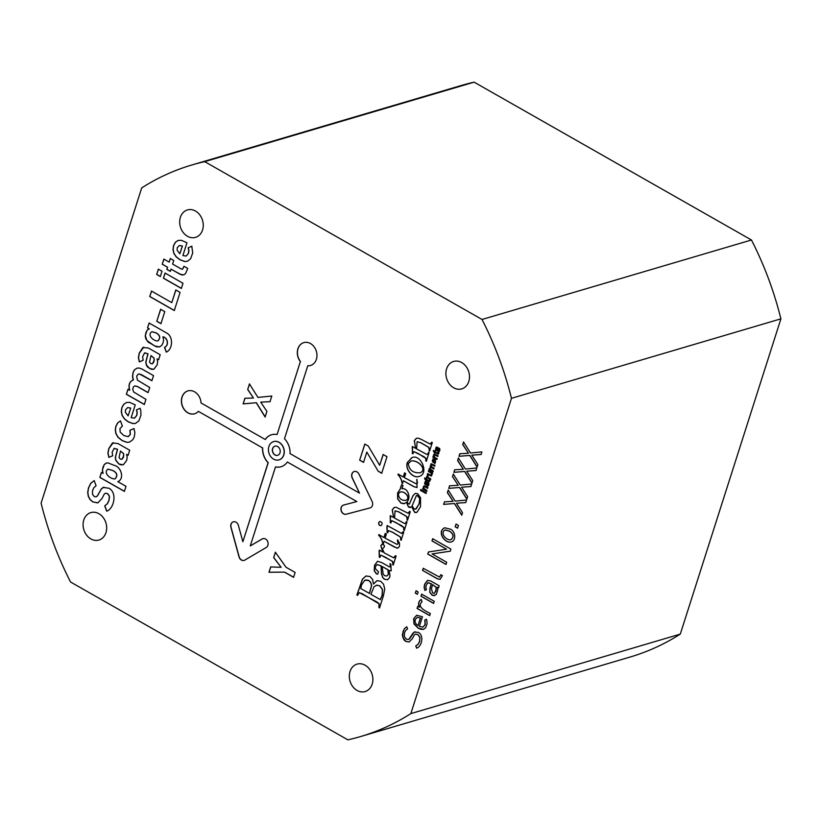 <?xml version="1.0" encoding="UTF-8"?>
<svg xmlns="http://www.w3.org/2000/svg" width="822" height="822" viewBox="0 0 822 822"><rect width="100%" height="100%" fill="white"/><g stroke="black" fill="none" stroke-linecap="round" stroke-linejoin="round"><path stroke-width="1.23" d="M481.086 454.494L481.898 451.936L470.523 453.014L463.536 442L462.724 444.558L468.448 453.241L459.786 453.754L458.974 456.313L469.752 455.439L477.068 467.081L477.859 464.594L471.828 455.162L481.086 454.494M475.969 470.523L476.781 467.975L465.406 469.043L458.419 458.029L457.607 460.597L463.331 469.27L454.679 469.783L453.857 472.342L464.636 471.468L471.951 483.11L472.742 480.623L466.711 471.191L475.969 470.523M470.852 486.552L471.664 484.004L460.289 485.072L453.312 474.058L452.49 476.626L458.214 485.299L449.562 485.812L448.74 488.371L459.519 487.497L466.834 499.149L467.626 496.652L461.594 487.22L470.852 486.552M465.735 502.581L466.547 500.033L455.172 501.122L448.196 490.087L447.374 492.655L453.097 501.328L444.445 501.841L443.623 504.4L454.402 503.526L461.717 515.178L462.509 512.681L456.477 503.249L465.735 502.581M457.566 528.166L458.44 525.443L456.035 524.076L455.172 526.799L457.566 528.166M449.891 529.008L444.63 527.786C436.379 531.803 445.164 544.174 451.473 541.893C456.59 540.342 455.306 530.396 449.891 529.008M450.22 551.202L450.888 549.096L432.67 538.718L431.971 540.927L446.531 549.209L428.447 551.973L427.769 554.069L445.997 564.447L446.695 562.238L432.084 553.925L450.22 551.202M422.559 570.396L437.427 578.852L440.13 579.346L442.431 575.606L440.849 574.712L439.513 577.095L423.238 568.29L422.559 570.396L437.571 578.822L440.191 579.325M438.506 587.905L439.174 585.798L430.646 580.938L427.502 580.383L424.625 584.278L424.09 587.411L424.892 590.391L426.495 589.61L425.837 587.566L426.217 585.213L427.789 582.798L431.324 583.815L429.957 588.11L429.772 592.343L432.023 595.128L433.533 595.662L436.328 594.409L437.818 589.621L437.325 587.227L438.506 587.905M433.564 603.389L434.232 601.293L421.655 594.142L420.987 596.227L433.564 603.389M417.37 594.285L418.121 591.953L416.055 590.771L415.316 593.114L417.37 594.285M422.046 601.827L421.152 599.485C418.583 601.139 417.966 603.718 419.302 607.232L417.751 606.338L417.073 608.444L429.659 615.606L430.338 613.5C426.515 611.506 416.127 607.006 422.046 601.827M419.374 626.385L422.446 616.726L416.672 615.267L413.651 618.668L413.969 623.939L418.223 628.224L421.254 629.405L423.494 629.344L425.467 627.987L427.07 623.908L426.885 620.857L426.382 619.274L424.82 620.076L425.056 624.638L422.919 627.145L419.374 626.385M416.61 648.178C421.552 646.719 424.481 635.951 418.388 632.354L414.216 632.046L409.829 638.55L408.606 639.526L406.417 639.167L404.332 636.639L404.455 632.878L405.729 630.31L407.558 628.912L406.756 626.775L404.362 628.686L402.287 634.82L403.859 639.752L405.801 641.417L409.089 642.023L412.315 638.745L414.267 635.005L415.511 634.132L417.751 634.584L419.826 637.317L419.559 641.396L418.141 644.201L415.768 645.897L416.61 648.178M182.895 255.55L186.964 242.767L181.343 240.281L178.086 240.456L175.394 242.223L173.524 245.634L172.98 249.6L173.874 253.412L176.175 256.865L179.884 259.742L184.652 261.509L187.303 261.334L190.591 258.827L192.708 252.981L191.783 246.22L188.156 247.812L188.803 250.494L188.372 253.382L186.183 256.053L182.895 255.55M170.935 269.184L181.806 274.969L183.809 274.825L185.546 273.664L187.735 268.424L183.964 266.277L182.463 269.246L181.21 268.969L172.579 264.047L173.73 260.451L170.308 258.509L169.168 262.105L163.866 259.094L162.222 264.222L167.524 267.242L166.835 269.4L170.246 271.342L171.068 269.143L179.946 274.199L183.604 274.887M181.354 288.43L182.998 283.271L165.047 273.058L163.403 278.206L181.354 288.43M160.321 276.521L161.996 271.26L158.358 269.184L156.673 274.445L160.321 276.521M174.305 310.531L180.08 292.416L175.795 289.981L171.767 302.63L151.495 291.091L149.758 296.557L174.305 310.531M160.927 323.683L164.78 311.641L160.609 309.267L156.766 321.32L160.927 323.683M166.291 352.104C172.528 349.792 173.904 336.465 166.383 332.848L149.101 323.015L147.528 327.947L149.203 328.892L147.046 330.269L145.237 335.808L145.73 338.623L148.186 342.116L156.396 346.781L159.581 346.874L161.831 345.281L163.126 342.753L163.588 339.856L162.879 336.835C167.801 337.698 168.993 345.733 164.472 347.326L166.291 352.104M158.595 359.748L160.187 354.744L148.361 348.014L142.894 347.521L139.216 353.141L138.404 357.642L139.329 361.896L143.162 360.242L142.607 356.82L144.538 352.957L147.898 353.83L145.792 361.937L146.213 364.752L147.467 366.982L151.731 369.417L153.92 369.181L157.156 364.855L157.66 361.752L157.053 358.865L158.595 359.748M136.945 368.164L134.489 369.869L133.164 372.489L132.63 376.178L133.359 379.949C129.455 381.398 128.201 384.819 129.599 390.214L127.955 389.279L126.362 394.283L144.312 404.496L145.946 399.369L133.647 391.991L132.702 389.248L133.452 386.874L134.808 385.929L137.243 386.484L148.094 392.649L149.727 387.522L137.397 380.124L136.688 376.086L138.137 374.205L139.401 373.969L151.895 380.75L153.529 375.623L142.042 369.078L139.144 368.009L136.945 368.164L134.356 369.91L133.03 372.53L132.496 376.219L133.092 380.011M131.16 417.627L135.24 404.866L129.619 402.348L126.547 402.482L123.66 404.321L121.8 407.712L121.255 411.678L122.149 415.49L124.441 418.953L128.16 421.82L132.928 423.587L135.496 423.433L138.856 420.926L140.973 415.079L140.757 410.538L140.059 408.298L136.431 409.89L137.079 412.572L136.637 415.47L134.459 418.131L131.16 417.627M120.464 420.905L117.669 422.847L115.881 426.258L115.286 429.639L115.81 433.42L117.916 437.222L122.149 440.643L126.937 442.359L129.403 442.164L132.876 439.657L134.294 436.739L134.89 432.639L133.986 428.601L129.886 430.327L130.246 434.427L128.15 436.657L123.793 435.516L120.176 432.115L119.94 428.56L122.406 426.063L120.464 420.905L117.803 422.806L116.015 426.217L115.419 429.598L115.943 433.379L118.049 437.181L122.283 440.602L127.071 442.318L129.547 442.123M128.119 455.244L129.712 450.24L117.885 443.51L112.419 443.017L108.751 448.627L107.929 453.138L108.853 457.392L112.686 455.737L112.131 452.316L114.063 448.432L117.423 449.305L115.316 457.433L115.748 460.238L118.871 464.06L121.255 464.892L123.444 464.656L126.68 460.351L127.194 457.227L126.578 454.361L128.119 455.244M117.823 481.651C124.749 478.959 121.235 466.783 114.258 465.386L107.98 462.889L106.028 463.166L104.147 464.677L102.339 470.328L103.079 473.421L101.414 472.465L99.832 477.407L124.379 491.381L126.002 486.305L117.823 481.651M106.706 511.171C113.467 509.167 117.834 493.334 109.049 488.258L103.161 487.436L101.301 488.915L97.284 496.015L96.143 496.837L94.314 496.58L92.454 494.258L92.578 490.498L93.78 487.785L96.082 485.751L94.201 480.593L90.739 483.295L88.457 487.97L87.707 492.357L88.283 496.293L90.009 499.571L92.804 501.934L97.931 502.807L102.02 498.451L104.312 494.001L105.452 493.231L107.487 493.642L109.347 496.2L108.946 500.321L107.333 503.742L104.723 505.879L106.706 511.171M433.841 468.982L431.231 467.492L430.06 467.78L430.338 469.126L433.225 470.924L432.978 471.694L428.95 469.403L429.176 468.725L429.731 469.043L431.057 463.721L434.951 465.499L434.704 466.28L431.56 464.564L430.923 465.077L431.745 466.886L434.088 468.211L433.841 468.982M430.266 466.403L431.19 463.68M428.57 470.626L432.588 472.917L432.372 473.595L431.786 473.256L432.002 475.095L431.118 476.102L427.389 474.325L427.635 473.554L430.594 475.188L431.458 474.613L431.231 473.195L428.324 471.386L428.57 470.626M427.913 475.486C427.738 477.079 428.683 478.178 430.728 478.764L430.481 479.524L426.454 477.243L426.68 476.544L427.286 476.894L427.368 474.859L427.913 475.486M426.752 478.301L426.495 479.082C427.81 480.233 428.848 480.521 429.629 479.935L430.266 480.182L429.403 481.538L425.529 480.13L424.563 477.983L425.96 478.774L426.217 477.993L426.752 478.301M429.331 480.582L429.629 479.935M426.371 481.373L425.231 482.802L425.436 484.086L427.45 482.113L428.796 482.812L428.909 484.795L427.882 486.079L426.978 486.008L428.344 484.477L428.046 483.059L425.878 485.021L424.563 483.86L425.097 481.671L426.371 481.373M427.666 488.34L424.563 486.686L423.833 487.292L423.833 488.309L426.967 490.518L426.731 491.289L422.703 488.998L422.919 488.309L423.494 488.628L423.299 486.799L424.183 485.781L427.913 487.569L427.666 488.34M420.741 489.511L426.289 492.666L426.022 493.498L420.474 490.344L420.741 489.511M412.161 447.343L412.428 446.521L415.634 448.35L414.288 440.684L416.312 438.301L418.275 438.147L421.491 439.472L430.101 444.065L431.735 442.205L432.321 442.544L429.587 451.103L428.581 447.312L420.73 442.76L417.124 441.702L416.61 448.904L426.731 454.422L427.687 454.114L428.498 452.347L429.084 452.675L426.351 461.234L425.765 460.906L425.868 458.419L418.038 453.425L413.713 451.576L412.993 453.682L412.325 453.652L412.562 446.48M407.352 462.416L412.171 457.535C420.885 453.857 429.587 474.068 418.953 476.483C413.219 478.712 404.691 469.701 407.352 462.416M382.672 543.743C382.333 540.527 380.987 537.67 378.623 535.173L378.819 534.588L383.936 537.496L385.23 533.437L386.381 534.095L385.086 538.153L397.129 544.441L398.053 543.496L397.581 539.859L399.492 543.178L399.523 546.147L398.557 547.596L396.944 548.14L384.09 541.287L383.206 544.051L382.805 543.702C382.466 540.486 381.12 537.629 378.757 535.143L378.623 535.173M379.271 557.244L379.363 550.113L382.785 552.065L380.792 545.654L382.107 544.174L384.347 545.418L384.408 546.856L382.405 548.911L384.203 552.867L393.584 557.768L395.516 555.672L396.112 556.011L393.224 565.033L392.279 561.292L384.799 556.905L380.699 555.158L379.898 557.378L379.271 557.244L379.106 550.915M389.916 563.697L390.851 564.221L391.18 570.858L388.94 570.386L389.967 574.948L389.7 577.363L387.676 579.716L384.449 579.253L382.703 577.609L381.429 573.684L381.048 565.896L377.051 564.601L375.418 566.522L375.377 568.752L378.469 571.824L377.709 574.126L376.363 573.89L374.236 570.704L374.513 565.331L377.493 561.282L381.593 562.505L389.494 566.892L390.573 566.522L389.916 563.697M357.529 595.375L356.892 595.015L362.43 579.12L365.944 575.996L369.931 576.489L372.582 579.397L373.455 584.031L376.959 580.692L380.699 581.216L383.555 584.288L384.758 588.912L383.422 595.765L379.548 607.9L378.911 607.54L379.045 603.81L362.081 593.648L359.255 592.683L357.529 595.375M300.369 361.588L277.086 434.54A16.687 13.481 -106.4 0 0 271.568 434.735A16.687 13.481 -106.4 0 0 265.229 439.482L201.051 402.965A11.919 9.628 73.6 0 0 187.868 390.912A11.919 9.628 73.6 0 0 182.001 405.071A11.919 9.628 73.6 0 0 194.619 413.774A11.919 9.628 73.6 0 0 198.369 411.37L262.537 447.887A16.687 13.481 -106.4 0 0 268.085 462.735L242.87 541.749L238.39 525.412A4.768 3.853 73.6 0 0 233.314 521.826A4.768 3.853 73.6 0 0 230.941 527.385L239.017 556.813A4.768 3.853 73.6 0 0 244.093 560.409A4.768 3.853 73.6 0 0 244.802 560.101L266.256 547.473A4.768 3.853 73.6 0 0 267.736 541.667A4.768 3.853 73.6 0 0 262.845 538.636A4.768 3.853 73.6 0 0 262.146 538.944L250.278 545.921L275.483 466.947A16.687 13.481 -106.4 0 0 281.011 466.752A16.687 13.481 -106.4 0 0 287.34 462.005L356.84 501.554L343.606 505.047A4.768 3.853 73.6 0 0 343.524 505.068A4.768 3.853 73.6 0 0 341.161 510.678A4.768 3.853 73.6 0 0 346.134 514.243L369.982 507.945A4.768 3.853 73.6 0 0 370.075 507.924A4.768 3.853 73.6 0 0 372.078 501.379L358.937 474.089A4.768 3.853 73.6 0 0 354.241 471.499A4.768 3.853 73.6 0 0 352.227 478.044L359.502 493.138L290.032 453.6A16.687 13.481 -106.4 0 0 284.484 438.743L307.767 365.79A11.919 9.628 73.6 0 0 310.511 365.492A11.919 9.628 73.6 0 0 316.378 351.333A11.919 9.628 73.6 0 0 303.77 342.63A11.919 9.628 73.6 0 0 300.369 361.588L277.086 434.54M410.856 713.599A297.975 240.764 73.6 0 1 360.601 736.543A297.975 240.764 73.6 0 1 347.86 739.841L70.548 582.007A297.975 240.764 73.6 0 1 41.1 503.156L141.713 187.889A297.975 240.764 73.6 0 1 191.968 164.945A297.975 240.764 73.6 0 1 204.709 161.646L482.021 319.47A297.975 240.764 73.6 0 1 511.469 398.321L410.856 713.599L680.287 634.111L780.9 318.844L511.469 398.321M350.008 671.523A14.303 11.559 73.6 0 1 357.056 664.114A14.303 11.559 73.6 0 1 372.181 674.564A14.303 11.559 73.6 0 1 365.143 691.549A14.303 11.559 73.6 0 1 352.761 686.596A14.303 11.559 73.6 0 1 350.008 671.523M446.603 368.852A14.303 11.559 73.6 0 1 453.641 361.454A14.303 11.559 73.6 0 1 468.776 371.904A14.303 11.559 73.6 0 1 461.738 388.888A14.303 11.559 73.6 0 1 449.357 383.925A14.303 11.559 73.6 0 1 446.603 368.852M180.378 217.337A14.303 11.559 73.6 0 1 187.426 209.939A14.303 11.559 73.6 0 1 202.551 220.388A14.303 11.559 73.6 0 1 195.513 237.373A14.303 11.559 73.6 0 1 183.131 232.41A14.303 11.559 73.6 0 1 180.378 217.337M83.782 520.007A14.303 11.559 73.6 0 1 90.831 512.599A14.303 11.559 73.6 0 1 105.966 523.049A14.303 11.559 73.6 0 1 98.928 540.033A14.303 11.559 73.6 0 1 86.546 535.081A14.303 11.559 73.6 0 1 83.782 520.007M270.017 401.67L271.815 396.04L257.933 397.416L249.467 383.936L247.689 389.494L253.443 397.992L244.874 398.3L243.096 403.89L256.238 402.729L265.116 417.021L266.914 411.39L260.738 402.143L270.017 401.67M381.706 473.256L386.998 456.703L383.124 454.494L379.682 465.283L368.235 446.017L364.804 444.075L359.666 460.176L363.54 462.375L366.828 452.079L378.223 471.273L381.706 473.256M286.035 567.262L275.37 552.25L273.664 557.593L281.134 567.303L270.685 566.923L268.979 572.266L284.474 572.133L293.577 577.321L295.139 572.451L286.035 567.262M378.716 522.597L379.702 521.477C382.384 522.196 382.826 523.583 381.038 525.628C379.312 525.69 378.531 524.683 378.716 522.597M387.111 532.666L387.203 525.546L401.506 533.406L403.212 531.567L403.797 531.906L401.136 540.26L400.365 537.043L392.649 532.337L388.477 530.591L387.768 532.718L387.111 532.666L386.936 526.378M390.101 516.483L390.358 515.671L393.574 517.5L392.217 509.856L394.231 507.441L396.214 507.287L408.031 513.226L409.654 511.376L410.25 511.705L407.517 520.264L406.51 516.463L398.67 511.901L395.063 510.842L394.55 518.055L404.671 523.573L405.616 523.254L406.428 521.487L407.013 521.826L404.28 530.385L403.694 530.046L403.797 527.57L395.978 522.566L391.621 520.727L390.923 522.843L390.265 522.792L390.491 515.63M407.188 501.667L407.959 503.424L409.335 504.163L412.993 495.625L415.326 493.344L417.668 493.693L420.556 497.69L420.504 506.773L417.083 512.137L414.905 512.558L411.678 506.722L409.222 507.493L408.01 506.167L406.551 502.406L403.89 503.752L400.91 503.064L397.632 498.903L397.591 493.015L400.057 489.316L401.578 484.733L402.986 485.525L401.999 488.802C407.455 487.436 411.329 497.361 407.188 501.667M401.989 483.213C401.722 480.192 400.376 477.335 397.94 474.643L398.125 474.068L403.242 476.986L404.547 472.907L405.698 473.564L404.403 477.644L416.405 483.932L417.37 482.966L416.898 479.349L417.031 487.549L413.682 486.624L403.397 480.778L402.523 483.521L402.122 483.172C401.855 480.151 400.509 477.294 398.074 474.602L397.94 474.643M433.667 462.755C435.413 463.084 435.865 462.334 435.023 460.484L434.889 463.793L432.834 458.953L434.746 459.354L433.667 462.755L434.622 462.961M437.828 456.498L434.725 454.843L433.995 455.45L434.93 457.433L437.129 458.686L436.883 459.447L432.865 457.155L433.081 456.467L433.656 456.785L433.461 454.956L434.345 453.939L438.075 455.737L437.828 456.498M435.506 450.877L435.249 451.658C436.564 452.809 437.602 453.097 438.383 452.511L439.02 452.758L438.157 454.104L435.002 452.429L434.817 453.004L433.317 450.559L434.715 451.35L434.961 450.569L435.506 450.877M438.085 453.148L438.383 452.511M437.314 447.086L436.174 448.514L436.379 449.798L438.383 447.826L439.739 448.535L439.852 450.507L438.814 451.792L437.921 451.72L439.287 450.199L438.989 448.781L436.811 450.733L435.506 449.583L436.04 447.394L437.314 447.086M310.582 365.471A11.919 9.628 73.6 0 1 307.901 365.759L307.767 365.79M271.63 434.715A16.687 13.481 -106.4 0 0 265.362 439.441L265.229 439.482M262.537 447.887L198.369 411.37M287.34 462.005L356.84 501.554M359.502 493.138L352.361 478.003A4.768 3.853 73.6 0 1 354.303 471.479M262.68 447.846A16.687 13.481 -106.4 0 0 268.219 462.694L242.87 541.749M250.278 545.921L262.28 538.903A4.768 3.853 73.6 0 1 262.917 538.616M281.073 466.732A16.687 13.481 -106.4 0 1 275.617 466.906L275.483 466.947M780.9 318.844A297.975 240.764 -106.4 0 0 751.452 239.993L482.021 319.47M751.452 239.993L474.14 82.159L204.709 161.646M474.14 82.159A297.975 240.764 -106.4 0 0 461.399 85.457L191.968 164.945M360.601 736.543L630.032 657.055A297.975 240.764 -106.4 0 0 680.287 634.111M273.654 441.578A9.535 7.706 73.6 0 1 273.726 441.558A9.535 7.706 73.6 0 1 279.1 442.298A9.535 7.706 73.6 0 1 284.289 451.781A9.535 7.706 73.6 0 1 279.12 459.847A9.535 7.706 73.6 0 1 279.048 459.868M278.966 442.339A9.535 7.706 73.6 0 1 284.155 451.823A9.535 7.706 73.6 0 1 278.987 459.888A9.535 7.706 73.6 0 1 268.897 452.922A9.535 7.706 73.6 0 1 273.582 441.599A9.535 7.706 73.6 0 1 278.966 442.339M300.503 361.546A11.919 9.628 73.6 0 1 303.832 342.61M194.68 413.754A11.919 9.628 73.6 0 1 182.135 405.03A11.919 9.628 73.6 0 1 187.94 390.892M244.165 560.388A4.768 3.853 73.6 0 1 239.151 556.771L231.074 527.344A4.768 3.853 73.6 0 1 233.386 521.806M370.136 507.904A4.768 3.853 73.6 0 1 370.116 507.914L346.268 514.202A4.768 3.853 73.6 0 1 341.305 510.678A4.768 3.853 73.6 0 1 343.586 505.057M277.702 455.296A4.768 3.853 73.6 0 1 272.729 451.792A4.768 3.853 73.6 0 1 275 446.151M277.63 446.541A4.768 3.853 73.6 0 1 280.22 451.278A4.768 3.853 73.6 0 1 277.63 455.316A4.768 3.853 73.6 0 1 272.585 451.833A4.768 3.853 73.6 0 1 274.938 446.171A4.768 3.853 73.6 0 1 277.63 446.541M249.6 383.895L247.689 389.494M247.823 389.453L253.443 397.992M245.018 398.259L243.096 403.89M243.23 403.849L256.238 402.729M256.372 402.688L265.249 416.99M270.15 401.629L260.738 402.143M383.258 454.453L379.682 465.283M364.937 444.034L359.666 460.176M359.8 460.135L363.673 462.334M378.223 471.273L366.828 452.079M378.356 471.232L381.84 473.215M275.504 552.209L273.664 557.593M273.798 557.552L281.134 567.303M270.818 566.882L268.979 572.266M269.113 572.225L284.474 572.133M284.607 572.102L293.721 577.28M357.662 595.334L356.892 595.015M357.025 594.974L362.564 579.078L366.109 575.945M377.093 580.661L373.455 584.031M379.682 607.869L378.911 607.54M379.045 607.499L379.178 603.769L376.815 601.92L359.337 592.662M369.345 593.453L371.534 585.521L370.64 582.479L368.544 580.404L364.629 580.363L361.526 584.956L360.796 588.583L369.479 593.412L371.667 585.48L370.773 582.438L368.677 580.363L365.585 579.972M380.216 599.639L382.066 595.549L382.384 589.487L379.6 585.778L376.784 585.161L374.01 586.744L370.928 594.357L380.35 599.598L382.199 595.508L382.518 589.446L379.733 585.737L376.209 585.274M391.067 570.9L388.94 570.386M387.542 579.757L384.583 579.222L382.836 577.568L381.572 573.643L381.048 565.896M381.182 565.855L377.216 564.56M377.74 574.116L376.497 573.848L374.37 570.673L374.647 565.289L377.432 561.313M390.316 566.933L390.173 563.995M387.861 569.769L382.138 566.512L383.175 574.064L384.686 575.688L386.843 576.006L388.282 574.547L387.994 569.728L382.138 566.512M386.823 576.017L388.416 574.506L387.994 569.728M379.25 550.874L379.497 550.072M382.158 544.164L380.925 545.613L382.785 552.065M394.108 557.676L395.598 555.816M393.358 564.991L392.639 564.693M392.772 564.652L393.06 562.433L392.413 561.262L380.833 555.117M380.031 557.337L379.404 557.203M378.757 535.143L378.952 534.547M385.364 533.396L383.936 537.496M397.16 544.441L398.187 543.465L397.355 540.578M397.488 540.537L397.714 539.818M397.786 548.038L394.509 547.103L384.09 541.287M383.34 544.01L382.805 543.702M381.089 525.618C379.404 525.597 378.654 524.58 378.85 522.556L379.877 521.415M387.08 526.337L387.337 525.505M402.153 533.314L403.283 531.731M401.27 540.218L400.55 539.92M400.684 539.89L400.499 537.002L392.782 532.296L388.477 530.591M387.902 532.677L387.244 532.635M394.365 507.41L392.351 509.815L393.574 517.5M408.462 513.185L409.654 511.757M407.65 520.223L406.931 519.936M407.065 519.894L407.404 517.665L406.654 516.422L398.804 511.859L395.063 510.842M405.308 523.47L406.5 521.662M404.424 530.344L403.694 530.046M403.828 530.005L403.931 527.529L401.794 525.761L391.878 520.655M391.056 522.802L390.265 522.792M390.399 522.761L390.234 516.442M416.148 512.651L414.298 511.859L411.678 506.722M410.363 507.564L408.144 506.126L406.551 502.406M404.671 503.588L401.044 503.023L397.766 498.862L397.725 492.974L400.057 489.316M400.191 489.275L401.763 484.641M419.59 498.307L416.939 495.276L416.343 495.687L412.151 505.746L413.322 507.924L414.524 509.106L416.271 508.808L419.045 503.927L419.723 498.266L417.073 495.234M405.914 500.3C411.267 498.204 405.164 490.878 400.396 491.946M398.351 493.817C398.742 498.266 401.126 500.464 405.493 500.403C411.216 498.749 405.277 490.826 400.263 491.988L398.351 493.817M415.613 509.188L419.179 503.886L419.723 498.266M409.325 504.174L413.127 495.584L415.274 493.375M398.074 474.602L398.259 474.037M404.681 472.866L403.242 476.986M416.425 483.922L417.514 482.925L416.672 480.048M416.805 480.007L417.031 479.308M417.124 487.518L413.815 486.583L403.397 480.778M402.657 483.48L402.122 483.172M420.248 472.732C427.913 469.691 417.761 459.364 411.144 461.05L410.733 461.152M408.257 463.639C409.243 470.174 413.199 473.215 420.114 472.773C427.779 469.732 417.627 459.406 411.01 461.091L408.257 463.639M419.086 476.441C413.353 478.671 404.825 469.66 407.486 462.385L411.873 457.607M416.446 438.26L414.422 440.643L415.634 448.35M430.533 444.034L431.745 442.565M429.721 451.062L429.002 450.764M429.135 450.723L429.485 448.493L428.714 447.271L420.864 442.719L417.124 441.691M427.378 454.319L428.57 452.511M426.484 461.193L425.765 460.906M425.899 460.865L426.002 458.378L423.864 456.621L413.713 451.576M413.127 453.641L412.325 453.652M412.459 453.61L412.305 447.302M426.156 493.457L420.474 490.344M420.607 490.302L420.874 489.47M426.865 491.248L422.703 488.998M422.837 488.956L423.053 488.268M424.183 485.781L423.494 488.628M427.697 488.237L424.409 486.686M425.909 484.066L427.512 482.103M427.974 486.049L426.978 486.008M427.111 485.966L427.276 485.144M427.872 485.196L428.55 483.531L427.892 482.966M426.084 484.97L424.707 483.819L425.673 481.281M429.382 480.551L429.752 479.986M429.649 481.487L426.248 479.853M426.207 480.387L425.529 480.13M425.662 480.089L425.714 479.555M425.847 479.514L424.727 478.99M424.861 478.949L424.697 477.942M426.351 477.952L425.96 478.774M430.615 479.493L426.454 477.243M426.587 477.202L426.813 476.503M427.502 474.818L427.286 476.894M432.506 473.554L431.786 473.256M431.17 476.082L427.389 474.325M427.522 474.284L427.769 473.513M431.047 475.167L431.365 473.153L428.324 471.386M428.457 471.355L428.704 470.585M433.112 471.653L428.95 469.403M429.084 469.362L429.31 468.684M430.769 466.351L429.731 469.043M434.746 466.177L431.427 464.564M433.872 468.889L430.512 467.286M433.112 462.396L433.924 459.847L433.163 459.683L433.924 459.847C432.156 459.817 431.879 460.659 433.112 462.396L434.067 459.806M433.8 462.714C435.547 463.053 436.009 462.293 435.157 460.443L435.023 460.484M435.157 460.443L435.496 459.693M434.951 463.772L432.968 458.912M437.027 459.406L432.865 457.155M432.999 457.114L433.215 456.426M434.355 453.939L433.656 456.785M437.859 456.405L434.571 454.843M438.136 453.128L438.496 452.552M438.403 454.063L435.002 452.429M434.951 452.963L434.283 452.696M434.417 452.665L434.468 452.121M434.602 452.09L433.471 451.555M433.615 451.525L433.451 450.518M435.105 450.528L434.715 451.35M436.729 449.829L438.445 447.815M438.907 451.761L437.921 451.72M438.054 451.689L438.208 450.867M438.814 450.918L439.482 449.254L438.835 448.689M437.016 450.682L435.639 449.542L436.616 447.004M103.88 487.169L101.435 488.874L97.417 495.985L96.143 496.827M94.201 480.613L90.872 483.264L88.591 487.929L87.851 492.316L88.416 496.252L90.143 499.529L92.937 501.893L97.561 502.91M105.586 493.19L107.62 493.611L109.48 496.159L109.079 500.279L107.466 503.701L104.723 505.879M104.856 505.838L106.839 511.13M106.418 463.033L104.281 464.636L102.945 467.184L102.483 470.287L103.079 473.421M101.548 472.424L99.832 477.407M99.965 477.366L124.512 491.34M108.072 469.105L112.748 470.492C117.166 472.65 117.978 475.424 115.203 478.815L115.121 478.836M112.614 470.533C117.032 472.681 117.844 475.465 115.07 478.856C111.124 479.616 102.483 472.969 108.031 469.115L112.614 470.533M113.302 442.637L108.884 448.586L108.062 453.097L108.915 457.176M114.289 448.309L117.423 449.305M117.567 449.274L115.45 457.392L115.881 460.197L119.005 464.019L123.033 464.79M128.253 455.203L126.578 454.361M120.495 451.052L123.506 453.652L123.773 455.48L122.057 459.241L120.331 459.118L119.046 457.525L120.495 451.052L123.639 453.61L123.464 457.33L121.851 459.323M134.12 428.56L129.886 430.327M130.02 430.286L130.379 434.386L128.283 436.616M126.629 402.461L123.793 404.28L121.933 407.671L121.389 411.637L122.283 415.459L124.574 418.912L128.294 421.778L133.061 423.546L135.63 423.392M140.192 408.257L136.431 409.89M130.708 408.082L128.098 415.881L125.365 412.274L125.509 409.829L127.657 407.589L130.708 408.082L128.098 415.881M127.79 407.548L130.575 408.123M136.565 409.849L137.212 412.531L136.781 415.439L134.592 418.09M133.493 379.908C129.588 381.357 128.335 384.778 129.732 390.173L129.599 390.214M128.088 389.238L126.362 394.283M126.496 394.241L144.446 404.455M134.942 385.898L137.377 386.443L147.641 392.279M138.764 373.989L141.179 374.534L151.751 380.555M143.768 347.141L139.35 353.111L138.538 357.601L139.401 361.68M144.898 352.823L147.898 353.83M148.032 353.789L145.936 361.896L146.347 364.721L149.481 368.523L153.58 369.284M158.728 359.707L157.053 358.865M150.971 355.577L153.981 358.176L154.248 359.985L152.522 363.766L150.796 363.643L149.532 362.029L150.971 355.577L154.115 358.135L153.94 361.824L152.327 363.838M149.234 322.974L147.528 327.947M147.662 327.906L149.203 328.892M149.337 328.851L147.179 330.228L145.843 332.776L145.371 335.766L146.881 340.503L154.546 345.908L159.427 346.925M164.472 347.326L164.616 347.295C169.127 345.692 167.935 337.657 163.013 336.794L162.879 336.835M151.967 331.708L156.088 332.848C160.115 335.109 160.783 337.76 158.081 340.801L158.091 340.811M155.954 332.889C159.982 335.15 160.65 337.801 157.947 340.842C154.382 341.747 146.48 335.15 151.885 331.728L155.954 332.889M164.616 347.295L166.424 352.073M160.742 309.226L156.766 321.32M156.899 321.279L161.071 323.652M175.939 289.94L171.767 302.63M151.628 291.06L149.758 296.557M149.892 296.526L174.439 310.49M158.492 269.143L156.673 274.445M156.807 274.404L160.454 276.48M165.181 273.017L163.403 278.206M163.537 278.165L181.487 288.388M184.066 266.338L182.597 269.205M170.442 258.468L169.168 262.105M163.999 259.053L162.222 264.222M162.355 264.181L167.524 267.242M167.657 267.201L166.835 269.4M166.969 269.359L170.38 271.311M178.282 240.394L175.528 242.182L173.668 245.593L173.113 249.559L174.007 253.382L176.309 256.824L180.018 259.711L184.786 261.468L187.334 261.324M191.916 246.179L188.156 247.812M182.299 246.045L179.823 253.803L177.1 250.186L177.233 247.751L179.412 245.49L182.433 246.004L179.823 253.803M179.35 245.501L182.433 246.004M188.289 247.771L188.947 250.453L188.505 253.34L186.132 256.074M414.997 631.738L413.086 633.043L408.74 639.495M406.767 626.796L404.496 628.645L402.934 631.799L402.78 637.461L405.934 641.376L409.079 642.023M415.644 634.091L417.884 634.543L419.96 637.276L419.693 641.355L418.285 644.171L415.768 645.897M415.901 645.856L416.744 648.137M416.723 615.257L413.785 618.627L414.103 623.898L418.357 628.183L423.556 629.323M426.515 619.233L424.82 620.076M420.402 618.041L417.987 625.604L416.035 623.98L415.059 621.874L415.202 619.541L417.268 617.343L420.545 618L417.987 625.604M417.412 617.312L420.545 618M424.964 620.035L425.19 624.607L423.042 627.104M421.296 599.454C418.717 601.098 418.1 603.677 419.436 607.191L419.302 607.232M417.884 606.297L417.073 608.444M417.206 608.403L429.793 615.575M416.199 590.741L415.316 593.114M415.449 593.073L417.504 594.255M421.789 594.101L420.987 596.227M421.121 596.197L433.697 603.348M427.635 580.342L424.769 584.237L424.224 587.37L424.974 590.227M428.118 582.685L431.324 583.815M431.468 583.774L430.091 588.069L429.906 592.302L432.156 595.087L434.735 595.58M438.64 587.864L437.325 587.227M432.701 584.596L436.009 587.329L436.256 589.21L434.53 593.196L432.639 593.063L431.427 588.603L432.701 584.596L436.143 587.288L435.979 590.967L434.242 593.34M440.952 574.763L439.513 577.106M423.371 568.249L422.703 570.355M432.804 538.687L431.971 540.927M432.105 540.886L446.531 549.209M428.581 551.932L427.769 554.069M427.902 554.038L446.13 564.406M450.353 551.161L432.084 553.925M445.267 529.923L449.357 531.053C453.703 533.838 454.258 536.715 451.011 539.694L450.918 539.715M449.223 531.094C453.569 533.879 454.124 536.756 450.877 539.735C446.634 540.866 439.462 533.046 445.134 529.964L449.223 531.094M444.63 527.786L444.774 527.745C436.646 531.69 445.051 543.887 451.412 541.914M456.169 524.035L455.172 526.799M455.306 526.768L457.7 528.135M448.329 490.056L447.374 492.655M447.507 492.614L453.097 501.328M444.579 501.8L443.623 504.4M443.757 504.359L454.402 503.526M454.535 503.485L461.851 515.137M465.869 502.54L456.477 503.249M453.446 474.017L452.49 476.626M452.624 476.585L458.214 485.299M449.696 485.771L448.74 488.371M448.874 488.33L459.519 487.497M459.652 487.456L466.968 499.108M470.985 486.511L461.594 487.22M458.563 457.988L457.607 460.597M457.741 460.556L463.331 469.27M454.813 469.742L453.857 472.342M453.991 472.301L464.636 471.468M464.769 471.427L472.085 483.079M476.102 470.482L466.711 471.191M463.67 441.959L462.724 444.558M462.858 444.527L468.448 453.241M459.93 453.713L458.974 456.313M459.108 456.272L469.752 455.439M469.886 455.398L477.202 467.04M481.219 454.453L471.828 455.162"/></g></svg>
